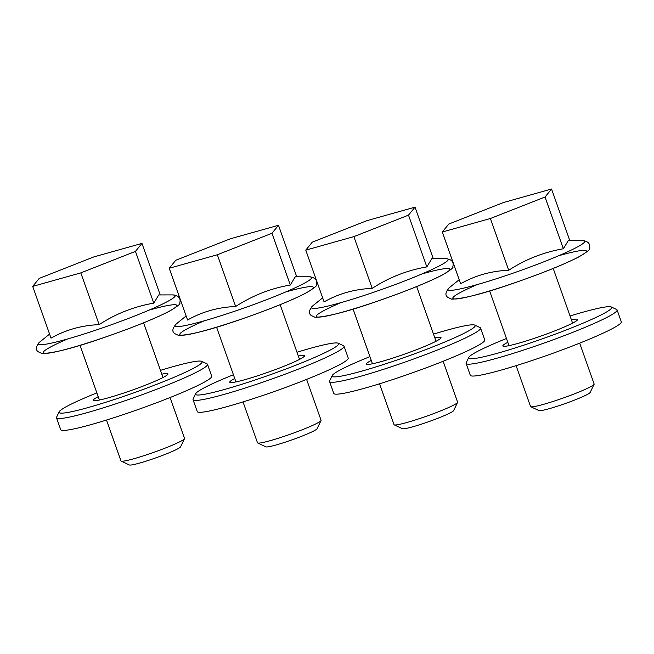 <?xml version="1.0" encoding="UTF-8"?>
<svg xmlns="http://www.w3.org/2000/svg" width="654" height="654" viewBox="0 0 654 654"><rect width="100%" height="100%" fill="white"/><g stroke="black" fill="none" stroke-linecap="round" stroke-linejoin="round"><path stroke-width="0.98" d="M49.59 334.096L39.829 341.977A72.545 6.197 160.5 0 0 108.842 325.659A72.545 6.197 160.5 0 0 172.754 294.905L158.742 294.929L153.772 303.137C134.005 306.579 115.799 313.748 99.138 324.637C81.75 325.324 65.711 329.82 51.028 338.143L32.7 286.387L80.81 272.882L135.443 251.389L141.959 243.402L93.841 256.908L39.215 278.408L32.7 286.387M170.073 397.526L184.542 438.393A33.722 2.878 160.5 0 1 184.51 438.671A33.722 2.878 160.5 0 1 153.715 452.364A33.722 2.878 160.5 0 1 121.162 461.095A33.722 2.878 160.5 0 1 120.965 460.906L106.496 420.04M184.51 438.671L180.569 446.846A27.255 2.33 160.5 0 1 155.685 457.914A27.255 2.33 160.5 0 1 129.369 464.978L121.162 461.095M99.138 324.637L80.81 272.882M153.772 303.137L135.443 251.389M160.205 294.921L141.959 243.402M186.12 315.964L176.359 323.853A72.545 6.197 160.5 0 0 245.373 307.535A72.545 6.197 160.5 0 0 309.285 276.781L295.273 276.797L290.302 285.013C270.535 288.455 252.33 295.616 235.669 306.505C218.281 307.192 202.241 311.696 187.559 320.019L169.231 268.263L217.341 254.758L271.974 233.265L278.49 225.278L230.371 238.784L175.746 260.276L169.231 268.263M306.603 379.402L321.073 420.269A33.722 2.878 160.5 0 1 321.04 420.538A33.722 2.878 160.5 0 1 290.245 434.24A33.722 2.878 160.5 0 1 257.692 442.971A33.722 2.878 160.5 0 1 257.496 442.783L243.026 401.916M321.04 420.538L317.1 428.722A27.255 2.33 160.5 0 1 292.215 439.79A27.255 2.33 160.5 0 1 265.9 446.846L257.692 442.971M235.669 306.505L217.341 254.758M290.302 285.013L271.974 233.265M296.736 276.797L278.49 225.278M431.804 258.682L426.833 266.889C407.066 270.331 388.86 277.492 372.2 288.381C354.811 289.068 338.772 293.572 324.09 301.886L305.761 250.139L353.871 236.625L408.505 215.133L415.02 207.155L366.902 220.66L312.277 242.152L305.761 250.139M443.134 361.278L457.604 402.136A33.722 2.878 160.5 0 1 457.571 402.414A33.722 2.878 160.5 0 1 426.776 416.116A33.722 2.878 160.5 0 1 394.223 424.847A33.722 2.878 160.5 0 1 394.027 424.65L379.557 383.792M457.571 402.414L453.631 410.589A27.255 2.33 160.5 0 1 428.738 421.666A27.255 2.33 160.5 0 1 402.431 428.722L394.223 424.847M372.2 288.381L353.871 236.625M426.833 266.889L408.505 215.133M433.267 258.673L415.02 207.155M459.182 279.716L449.421 287.596A72.545 6.197 160.5 0 0 518.434 271.279A72.545 6.197 160.5 0 0 582.346 240.525L568.334 240.549L563.364 248.765C543.597 252.207 525.391 259.368 508.73 270.257C491.342 270.944 475.303 275.44 460.62 283.762L442.292 232.007L490.402 218.501L545.035 197.009L551.551 189.022L503.433 202.536L448.808 224.028L442.292 232.007M579.665 343.146L594.134 384.012A33.722 2.878 160.5 0 1 594.102 384.29A33.722 2.878 160.5 0 1 563.307 397.984A33.722 2.878 160.5 0 1 530.754 406.714A33.722 2.878 160.5 0 1 530.558 406.526L516.088 365.66M594.102 384.29L590.161 392.465A27.255 2.33 160.5 0 1 565.269 403.534A27.255 2.33 160.5 0 1 538.961 410.598L530.754 406.714M508.73 270.257L490.402 218.501M563.364 248.765L545.035 197.009M569.789 240.549L551.551 189.022M161.8 374.17A39.624 3.384 160.5 0 1 167.915 374.194A39.624 3.384 160.5 0 1 131.732 390.291A39.624 3.384 160.5 0 1 93.489 400.55A39.624 3.384 160.5 0 1 98.223 396.684M160.451 370.368A75.88 6.483 160.5 0 1 201.677 361.343A75.88 6.483 160.5 0 1 132.77 393.209A75.88 6.483 160.5 0 1 59.154 411.807A75.88 6.483 160.5 0 1 96.874 392.882M201.677 361.343L207.032 363.869A80.09 6.842 160.5 0 1 207.506 364.327L211.708 376.197A80.09 6.842 160.5 0 1 138.493 409.388A80.09 6.842 160.5 0 1 60.716 429.67L56.506 417.792A80.09 6.842 160.5 0 1 56.587 417.146L59.154 411.807M207.506 364.327A80.09 6.842 160.5 0 1 134.291 397.509A80.09 6.842 160.5 0 1 56.506 417.792M298.33 356.038A39.624 3.384 160.5 0 1 304.445 356.07A39.624 3.384 160.5 0 1 268.263 372.167A39.624 3.384 160.5 0 1 230.02 382.427A39.624 3.384 160.5 0 1 234.753 378.552M296.981 352.244A75.88 6.483 160.5 0 1 338.208 343.211A75.88 6.483 160.5 0 1 269.293 375.085A75.88 6.483 160.5 0 1 195.685 393.683A75.88 6.483 160.5 0 1 233.404 374.758M338.208 343.211L343.563 345.745A80.09 6.842 160.5 0 1 344.037 346.195L348.239 358.073A80.09 6.842 160.5 0 1 275.023 391.256A80.09 6.842 160.5 0 1 197.246 411.546L193.036 399.668A80.09 6.842 160.5 0 1 193.118 399.014L195.685 393.683M344.037 346.195A80.09 6.842 160.5 0 1 270.821 379.377A80.09 6.842 160.5 0 1 193.036 399.668M434.861 337.914A39.624 3.384 160.5 0 1 440.976 337.938A39.624 3.384 160.5 0 1 404.793 354.035A39.624 3.384 160.5 0 1 366.542 364.294A39.624 3.384 160.5 0 1 371.284 360.428M433.512 334.12A75.88 6.483 160.5 0 1 474.739 325.087A75.88 6.483 160.5 0 1 405.823 356.953A75.88 6.483 160.5 0 1 332.216 375.559A75.88 6.483 160.5 0 1 369.935 356.634M474.739 325.087L480.093 327.613A80.09 6.842 160.5 0 1 480.567 328.071L484.769 339.949A80.09 6.842 160.5 0 1 411.554 373.132A80.09 6.842 160.5 0 1 333.777 393.414L329.567 381.544A80.09 6.842 160.5 0 1 329.649 380.89L332.216 375.559M480.567 328.071A80.09 6.842 160.5 0 1 407.352 361.253A80.09 6.842 160.5 0 1 329.567 381.544M571.392 319.79A39.624 3.384 160.5 0 1 577.507 319.814A39.624 3.384 160.5 0 1 541.324 335.911A39.624 3.384 160.5 0 1 503.073 346.17A39.624 3.384 160.5 0 1 507.815 342.304M570.043 315.988A75.88 6.483 160.5 0 1 611.269 306.963A75.88 6.483 160.5 0 1 542.354 338.829A75.88 6.483 160.5 0 1 468.746 357.427A75.88 6.483 160.5 0 1 506.466 338.502M611.269 306.963L616.624 309.489A80.09 6.842 160.5 0 1 617.098 309.947L621.3 321.817A80.09 6.842 160.5 0 1 548.085 355.008A80.09 6.842 160.5 0 1 470.308 375.29L466.098 363.411A80.09 6.842 160.5 0 1 466.179 362.766L468.746 357.427M617.098 309.947A80.09 6.842 160.5 0 1 543.883 343.129A80.09 6.842 160.5 0 1 466.098 363.411M149.128 310.102A70.82 6.05 160.5 0 1 160.606 315.465A70.82 6.05 160.5 0 1 62.204 350.307A70.82 6.05 160.5 0 1 67.746 338.919M285.659 291.978A70.82 6.05 160.5 0 1 297.137 297.333A70.82 6.05 160.5 0 1 198.734 332.183A70.82 6.05 160.5 0 1 204.277 320.795M431.804 258.673L445.815 258.657A72.545 6.197 160.5 0 1 381.903 289.403A72.545 6.197 160.5 0 1 312.89 305.729L322.651 297.84M422.19 273.854A70.82 6.05 160.5 0 1 433.667 279.209A70.82 6.05 160.5 0 1 335.265 314.059A70.82 6.05 160.5 0 1 340.808 302.671M558.72 255.722A70.82 6.05 160.5 0 1 570.198 261.085A70.82 6.05 160.5 0 1 471.796 295.935A70.82 6.05 160.5 0 1 477.338 284.539M172.754 294.905C178.836 295.616 181.142 298.404 179.662 303.276C180.954 303.636 177.504 306.293 169.321 311.247C155.08 318.539 134.332 326.951 107.093 336.491C75.709 347.568 53.996 353.242 41.962 353.52L38.21 351.754C35.259 349.702 35.798 346.44 39.829 341.977M80.033 345.328L99.408 400.027M143.61 322.814L162.985 377.522M309.285 276.781C315.367 277.492 317.672 280.28 316.193 285.152C317.484 285.512 314.034 288.169 305.851 293.123C291.61 300.407 270.862 308.827 243.623 318.367C212.239 329.444 190.527 335.118 178.493 335.396L174.741 333.63C171.789 331.578 172.329 328.316 176.359 323.853M216.564 327.196L235.939 381.903M280.141 304.682L299.516 359.389M445.815 258.657C451.898 259.36 454.203 262.156 452.723 267.028C454.015 267.388 450.565 270.045 442.382 274.999C428.141 282.283 407.393 290.695 380.154 300.243C348.77 311.312 327.057 316.986 315.024 317.272L311.271 315.506C308.32 313.446 308.86 310.192 312.89 305.729M353.095 309.072L372.469 363.779M416.672 286.558L436.046 341.265M582.346 240.525C588.428 241.236 590.734 244.024 589.254 248.896C590.546 249.256 587.096 251.921 578.913 256.867C564.672 264.159 543.924 272.571 516.685 282.119C485.301 293.188 463.588 298.862 451.554 299.14L447.802 297.382C444.851 295.322 445.39 292.06 449.421 287.596M489.625 290.948L509 345.655M553.202 268.434L572.577 323.141"/></g></svg>
